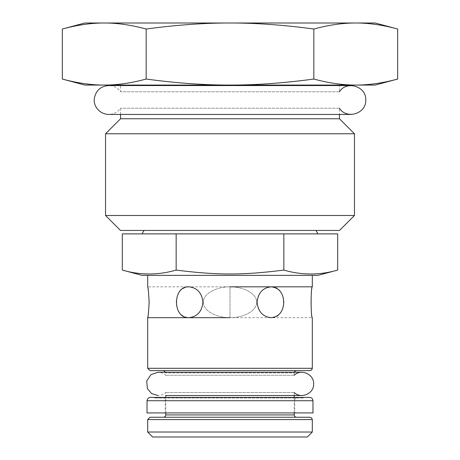 <?xml version="1.0" encoding="UTF-8"?>
<svg xmlns="http://www.w3.org/2000/svg" width="460" height="460" viewBox="0 0 460 460"><rect width="100%" height="100%" fill="white"/><g stroke="black" fill="none" stroke-linecap="round" stroke-linejoin="round"><path stroke-width="0.34" stroke-dasharray="2.3 1.72" d="M294.222 375.291L165.778 375.291L294.222 375.291L294.222 372.945L165.778 372.945L294.222 372.945L294.32 372.278L165.68 372.278L165.778 375.291C163.553 373.319 160.954 372.318 157.981 372.278M294.222 392.506L165.778 392.506L294.222 392.506L294.222 395.514L165.778 395.514L165.778 392.506C163.553 394.473 160.954 395.479 157.981 395.514M165.778 412.936L165.778 397.4L294.222 397.4L294.222 412.936M339.44 91.776L120.56 91.776L339.44 91.776L339.44 85.56M339.44 108.226L120.56 108.226L339.44 108.226L339.44 114.436M339.44 118.755L120.56 118.755M120.56 114.436L120.56 108.226C117.616 112.234 113.66 114.304 108.692 114.436L351.308 114.436M142.048 233.881L317.952 233.881L142.048 233.881M315.962 230.437L144.037 230.437L315.962 230.437M150.012 417.254L309.988 417.254M296.545 417.254L163.455 417.254M147.689 432.02L312.311 432.02M309.988 370.622L150.012 370.622M163.455 370.622L296.545 370.622L163.455 370.622M147.689 275.367L312.311 275.367L147.689 275.367M147.689 317.682C149.27 318.63 149.27 285.867 147.689 286.816L188.847 286.816C180.97 287.736 176.761 292.876 176.209 302.249C176.761 311.621 180.97 316.767 188.847 317.682C197.202 316.767 201.9 311.621 202.94 302.249C201.9 292.876 197.202 287.736 188.847 286.816L230 286.816C215.7 286.758 203.165 293.992 203.268 302.249C203.165 310.506 215.7 317.745 230 317.682L230 286.816L271.153 286.816C262.798 287.736 258.1 292.876 257.059 302.249C258.1 311.621 262.798 316.767 271.153 317.682C287.603 318.63 287.603 285.867 271.153 286.816L230 286.816L230 317.682L188.847 317.682L230 317.682C215.7 317.745 203.165 310.506 203.268 302.249C203.165 293.992 215.7 286.758 230 286.816C244.3 286.758 256.835 293.992 256.732 302.249C256.835 310.506 244.3 317.745 230 317.682C244.3 317.745 256.835 310.506 256.732 302.249C256.835 293.992 244.3 286.758 230 286.816M312.311 286.816C311.828 287.736 311.339 292.876 310.851 302.249C311.339 311.621 311.828 316.767 312.311 317.682L230 317.682M307.332 437L152.668 437M317.952 275.367L142.048 275.367M337.692 270.077C319.74 275.287 301.794 275.287 283.843 270.077C242.667 275.287 217.333 275.287 176.157 270.077C158.205 275.287 140.26 275.287 122.308 270.077M122.308 233.881L283.843 233.881L283.843 270.077M283.843 233.881L337.692 233.881M176.157 233.881L176.157 270.077M105.541 215.498L354.459 215.498M339.526 230.437L120.474 230.437M354.459 133.768L105.541 133.768M375.205 23L355.752 23C368.696 22.96 382.668 24.961 397.67 29.02M62.33 29.02C77.332 24.961 91.304 22.96 104.248 23L84.795 23M230 23C255.898 22.96 283.837 24.961 313.835 29.02C328.831 24.961 342.803 22.96 355.752 23L104.248 23C117.196 22.96 131.169 24.961 146.165 29.02C176.163 24.961 204.102 22.96 230 23M313.835 29.02L313.835 79.045C283.837 83.099 255.898 85.106 230 85.065C204.102 85.106 176.163 83.099 146.165 79.045C131.169 83.099 117.196 85.106 104.248 85.065C91.304 85.106 77.332 83.099 62.33 79.045M146.165 29.02L146.165 79.045M397.67 79.045C382.668 83.099 368.696 85.106 355.752 85.065C342.803 85.106 328.831 83.099 313.835 79.045M375.205 85.065L84.795 85.065M120.56 85.065L339.44 85.065L120.56 85.065L120.56 91.776C117.616 87.762 113.66 85.692 108.692 85.56L351.308 85.56M294.722 412.936L165.278 412.936L294.722 412.936L294.722 400.717L165.278 400.717L294.722 400.717C295.032 398.377 296.366 397.291 298.724 397.469L308.971 397.469M147.027 412.936L312.972 412.936M165.778 414.931L294.222 414.931M312.311 419.577L147.689 419.577M147.689 368.299L312.311 368.299M147.027 400.717L312.972 400.717M150.345 397.4L156.153 398.003L161.96 397.4C164.007 397.624 165.111 398.728 165.278 400.717L165.278 412.936M298.04 397.4L161.96 397.4L298.04 397.4M156.153 398.003L303.847 398.003L156.153 398.003"/><path stroke-width="0.69" d="M294.222 375.291C301.053 368.408 314.145 374.216 313.639 383.899C314.145 393.576 301.053 399.383 294.222 392.506M294.222 412.936L294.222 414.931L165.778 414.931L165.778 412.936M150.345 397.4L165.778 397.4L165.778 395.514L302.019 395.514L294.222 395.514L294.222 397.4L309.655 397.4L150.345 397.4C150.92 397.325 147.809 396.905 147.027 400.717L147.027 412.936L312.972 412.936L312.972 400.717L147.027 400.717M339.44 91.776C346.558 80.138 366.522 86.382 365.746 99.998C366.522 113.614 346.558 119.859 339.44 108.226M120.56 114.436L120.56 118.755L339.44 118.755L339.44 114.436M144.037 230.437L142.048 233.881M309.988 417.254L150.012 417.254L147.689 419.577L312.311 419.577L311.644 417.944L309.988 417.254M165.778 414.931C165.629 416.329 164.858 417.105 163.455 417.254L296.545 417.254C295.142 417.105 294.371 416.329 294.222 414.931M147.689 432.02L152.668 437L307.332 437L312.311 432.02L147.689 432.02L147.689 419.577M147.689 368.299L150.012 370.622L309.988 370.622L311.644 369.926L312.311 368.299L147.689 368.299L147.689 317.682C148.172 316.767 148.661 311.621 149.149 302.249C148.661 292.876 148.172 287.736 147.689 286.816L147.689 275.367M283.791 302.249C283.239 311.621 279.03 316.767 271.153 317.682C262.798 316.767 258.1 311.621 257.059 302.249C258.1 292.876 262.798 287.736 271.153 286.816C279.03 287.736 283.239 292.876 283.791 302.249M312.311 368.299L312.311 317.682C310.73 318.63 310.73 285.867 312.311 286.816L312.311 275.367M202.94 302.249C201.9 311.621 197.202 316.767 188.847 317.682C172.396 318.63 172.396 285.867 188.847 286.816C197.202 287.736 201.9 292.876 202.94 302.249M163.455 370.622L165.68 372.278L157.981 372.278L150.972 374.63L146.734 380.978L147.349 388.579L151.633 393.628L157.981 395.514M176.157 270.077C217.333 275.287 242.667 275.287 283.843 270.077C301.794 275.287 319.74 275.287 337.692 270.077L337.692 233.881L176.157 233.881L176.157 270.077C158.205 275.287 140.26 275.287 122.308 270.077L142.048 275.367L317.952 275.367L337.692 270.077M176.157 233.881L122.308 233.881L122.308 270.077M283.843 233.881L283.843 270.077M354.459 215.498L105.541 215.498L105.541 133.768L354.459 133.768L354.459 215.498L339.526 230.437L120.474 230.437L105.541 215.498M146.165 29.02C131.169 24.961 117.196 22.96 104.248 23L230 23C204.102 22.96 176.163 24.961 146.165 29.02L146.165 79.045C176.163 83.099 204.102 85.106 230 85.065C255.898 85.106 283.837 83.099 313.835 79.045C328.831 83.099 342.803 85.106 355.752 85.065C368.696 85.106 382.668 83.099 397.67 79.045L397.67 29.02C382.668 24.961 368.696 22.96 355.752 23C342.803 22.96 328.831 24.961 313.835 29.02C283.837 24.961 255.898 22.96 230 23L375.205 23L397.67 29.02M62.33 29.02L84.795 23L104.248 23C91.304 22.96 77.332 24.961 62.33 29.02L62.33 79.045C77.332 83.099 91.304 85.106 104.248 85.065C117.196 85.106 131.169 83.099 146.165 79.045M313.835 29.02L313.835 79.045M62.33 79.045L84.795 85.065L375.205 85.065L397.67 79.045M120.56 85.56L120.56 85.065M120.56 118.755L105.541 133.768M308.971 397.469C311.328 397.291 312.662 398.377 312.972 400.717M296.545 370.622L294.9 371.3L294.32 372.278L302.019 372.278L157.981 372.278M351.308 85.56L108.692 85.56C100.671 86.181 95.887 90.482 94.34 98.457C93.052 104.834 98.641 114.224 108.692 114.436L351.308 114.436M315.962 230.437L317.952 233.881M312.311 432.02L312.311 419.577M230 286.816L312.311 286.816M230 317.682L147.689 317.682M339.44 85.56L339.44 85.065M339.44 118.755L354.459 133.768"/></g></svg>
